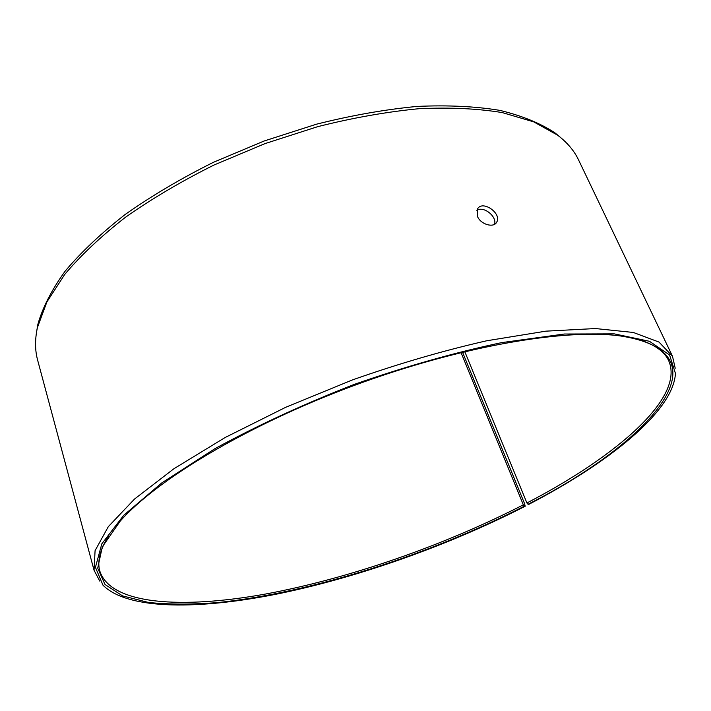 <?xml version="1.0" encoding="UTF-8"?>
<svg xmlns="http://www.w3.org/2000/svg" width="711" height="711" viewBox="0 0 711 711"><rect width="100%" height="100%" fill="white"/><g stroke="black" fill="none" stroke-linecap="round" stroke-linejoin="round"><path stroke-width="1.07" d="M464.772 351.607L526.913 502.979L528.015 504.259C647.428 444.037 732.463 353.234 620.623 335.992C565.689 328.313 460.728 346.035 354.46 385.353C248.183 424.654 156.962 479.507 120.248 521.083L102.322 546.848L97.709 568.133L105.024 584.504L122.55 595.889L148.43 602.448C169.156 604.599 192.485 604.617 218.428 602.51C311.818 592.654 429.257 554.802 524.416 506.125L525.189 506.232L524.558 503.601L462.514 352.149M526.913 502.979C615.246 457.137 685.191 397.982 668.669 360.637C664.509 351.616 654.778 344.657 639.465 339.751M108.392 536.201C99.958 549.887 97.096 561.512 99.807 571.057C110.765 605.052 182.78 609.06 265.532 594.04C349.314 578.496 444.011 545.506 523.332 504.837L524.416 506.125M528.015 504.259L528.806 504.357C608.509 462.914 673.326 411.571 675.45 373.408L669.575 354.967L649.445 341.28L614.233 333.859L564.276 334.028L501.548 342.64C454.409 352.62 405.27 366.556 354.122 384.447C303.65 404.141 257.275 425.542 214.98 448.641L161.752 482.929L123.714 515.306L101.806 543.862L95.434 567.351L102.971 585.171C128.069 610.402 200.466 609.745 280.418 593.356C361.179 576.461 449.939 544.759 525.189 506.232M675.21 368.227L672.508 356.273L658.981 342.062L633.332 332.464L595.383 328.544L545.879 331.157L486.706 340.773C443.335 350.639 398.587 363.677 352.452 379.914L285.742 407.279L225.04 437.567L173.857 468.771L134.566 499.006L108.303 526.673L95.078 550.652L94.048 570.249L99.78 581.091M561.041 137.89L555.06 132.948C540.6 123.341 522.221 115.822 499.913 110.383C475.472 106.348 447.886 105.024 417.153 106.419C384.998 109.485 351.412 115.413 316.413 124.212L264.083 141.018L213.407 162.312C181.109 178.408 151.754 195.765 125.34 214.358C101.095 233.297 81.01 252.263 65.083 271.229C51.69 289.875 42.624 307.552 37.887 324.252L36.572 331.895M672.508 356.273L578.594 159.993C574.23 150.776 567.236 142.502 557.593 135.161L533.721 121.865L502.25 112.587C477.694 108.561 449.965 107.263 419.063 108.694C386.722 111.814 352.932 117.795 317.701 126.665L265.034 143.595L214.02 165.014C181.501 181.216 151.958 198.653 125.376 217.335C100.971 236.363 80.761 255.391 64.737 274.428L46.89 301.953L37.407 327.575C34.875 339.431 34.946 350.274 37.621 360.104L94.048 570.249M461.012 352.514L523.332 504.837M494.509 224.303C497.309 216.775 483.684 205.603 476.877 210.376M477.428 216.331L477.392 209.167C482.236 199.436 502.25 213.531 496.678 222.188C493.736 228.249 480.627 224.48 477.428 216.331M37.887 324.252L37.407 327.575M555.06 132.948L557.593 135.161M495.594 223.53L496.678 222.188"/></g></svg>
